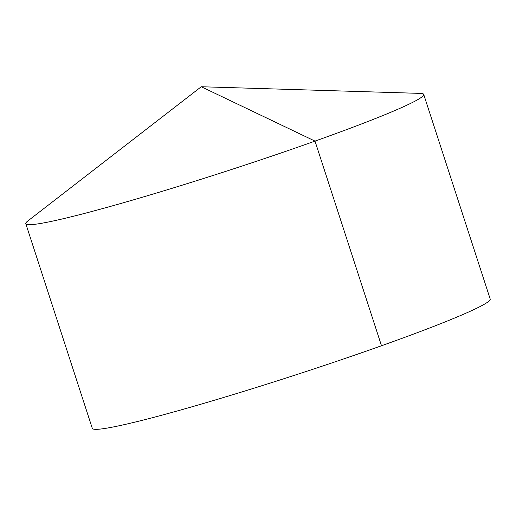 <?xml version="1.0" encoding="UTF-8"?>
<svg xmlns="http://www.w3.org/2000/svg" width="516" height="516" viewBox="0 0 516 516"><rect width="100%" height="100%" fill="white"/><g stroke="black" fill="none" stroke-linecap="round" stroke-linejoin="round"><path stroke-width="0.77" d="M201.266 86.746L27.722 221.054A209.193 12.042 -18 0 0 25.8 223.686A209.193 12.042 -18 0 0 47.407 222.196A209.193 12.042 -18 0 0 272.964 155.716A209.193 12.042 -18 0 0 423.707 94.396A209.193 12.042 -18 0 0 420.605 93.396L201.266 86.746L315.005 141.107L381.498 345.752M25.8 223.686L92.293 428.332A209.193 12.042 -18 0 0 113.901 426.842A209.193 12.042 -18 0 0 339.457 360.362A209.193 12.042 -18 0 0 490.2 299.041L423.707 94.396"/></g></svg>
